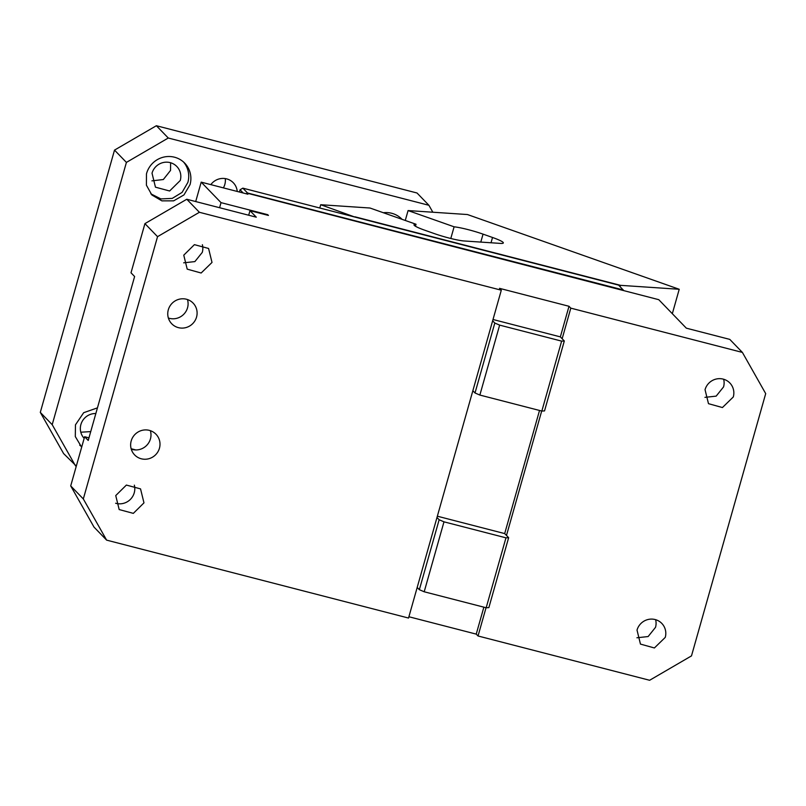 <?xml version="1.0" encoding="UTF-8"?>
<svg xmlns="http://www.w3.org/2000/svg" width="806" height="806" viewBox="0 0 806 806"><rect width="100%" height="100%" fill="white"/><g stroke="black" fill="none" stroke-linecap="round" stroke-linejoin="round"><path stroke-width="1.21" d="M432.832 212.22L428.913 205.288L417.014 192.997L156.374 125.726L114.512 150.107L40.3 412.38L63.603 453.577L76.318 466.08M225.277 178.6A14.861 14.478 -44.1 0 1 223.373 187.879M80.802 432.207L90.735 431.603M151.921 180.856L163.336 179.526L170.529 170.429L170.63 162.762M84.167 438.343A14.861 14.478 -44.1 0 1 95.843 413.528M152.022 173.199A14.861 14.478 -44.1 0 1 176.826 166.499A14.861 14.478 -44.1 0 1 180.262 180.484L169.623 190.992L155.457 187.173L152.022 173.199M97.445 407.866L83.683 412.692L75.462 424.822L75.301 436.56L81.658 447.209M150.833 193.823L160.878 198.911L172.252 198.387L182.085 192.392L187.858 182.448A22.87 22.276 -44.1 0 0 183.617 162.087M146.47 173.905L146.42 185.209L151.871 194.981L161.895 200.865L173.653 200.845L183.97 194.911L190.025 184.675A22.87 22.276 -44.1 0 0 184.735 163.175A22.87 22.276 -44.1 0 0 184.524 162.943A22.87 22.276 -44.1 0 0 146.581 173.471L146.47 173.905M383.354 212.734A22.87 22.276 -44.1 0 1 401.942 219.222A22.87 22.276 -44.1 0 1 402.033 219.323M400.814 218.144A22.87 22.276 -44.1 0 1 401.63 219.182M79.703 445.174L81.769 446.806M210.84 184.634A14.861 14.478 -44.1 0 1 237.236 191.445M428.913 205.288L168.273 138.017L156.374 125.726M168.273 138.017L126.411 162.399L114.512 150.107M126.411 162.399L52.199 424.671L40.3 412.38M52.199 424.671L75.502 465.868M131.197 440.942A14.861 14.478 135.9 0 0 148.798 458.735A14.861 14.478 135.9 0 0 156.001 434.243A14.861 14.478 135.9 0 0 131.197 440.942M131.257 449.174A14.861 14.478 135.9 0 0 150.369 430.686M199.394 212.29L501.302 290.2L408.531 618.051L106.624 540.131L83.32 498.944L157.543 236.662L199.394 212.29L186.78 199.253L256.288 217.187L249.981 210.668L268.438 215.434L267.723 214.688L221.025 202.638L201.198 182.146L195.707 201.55M196.543 317.09A14.861 14.478 135.9 0 0 178.952 299.288A14.861 14.478 135.9 0 0 171.749 323.78A14.861 14.478 135.9 0 0 196.543 317.09M143.972 502.863L133.333 513.372L119.177 509.563L115.742 495.579L126.381 485.071L140.536 488.889L143.972 502.863M183.768 255.159L194.407 244.651L208.573 248.46L212.008 262.444L201.147 273.012L187.204 269.144L183.768 255.159M106.624 540.131L94.01 527.094L70.706 485.907L84.62 436.731L88.227 440.449L134.612 276.529L131.005 272.801L144.929 223.625L186.78 199.253M187.476 299.54A14.861 14.478 -44.1 0 1 168.363 318.027M201.198 182.146L247.895 194.206L246.807 193.087L658.764 299.681L686.339 328.173L729.783 339.386L742.397 352.424L570.809 308.144L562.155 338.742L564.311 340.978L561.631 341.119L541.844 411.06L479.862 395.061L475.016 392.975L472.86 390.739M501.302 290.2L499.498 288.336L569.006 306.28L570.809 308.144M742.397 352.424L765.7 393.62L691.488 655.893L649.626 680.274L478.039 635.984L476.235 634.12L408.904 616.751M115.641 503.246A14.861 14.478 135.9 0 0 134.34 485.141M183.667 262.827L194.881 261.597L202.276 252.389A14.861 14.478 135.9 0 0 202.377 244.722M246.807 193.087L246.596 193.863M219.585 207.716L221.025 202.638M248.691 215.222L249.981 210.668M569.006 306.28L560.351 336.878L562.155 338.742M493.02 319.498L560.351 336.878M483.862 607.17L476.235 634.12M486.038 607.734L478.039 635.984M623.501 290.301L618.605 285.123L242.848 188.151L247.543 192.997L623.29 289.969M239.422 192.019L240.057 189.773L243.16 192.977M240.057 189.773L242.848 188.151M564.311 340.978L544.524 410.919L541.844 411.06M541.692 411.02L506.49 535.446L508.646 537.683L505.966 537.824L443.985 521.835L424.198 591.775L486.179 607.764L505.966 537.824M539.526 410.466L504.687 533.582L506.49 535.446M486.179 607.764L488.859 607.623L508.646 537.683M704.948 397.358L716.161 396.129L723.556 386.92A14.861 14.478 135.9 0 0 723.657 379.253M733.289 396.975L722.428 407.544L708.484 403.675L705.048 389.691A14.861 14.478 135.9 0 1 729.853 382.991A14.861 14.478 135.9 0 1 733.289 396.975M665.252 637.395A14.861 14.478 135.9 0 0 647.661 619.602A14.861 14.478 135.9 0 0 637.022 630.111L640.458 644.095L654.391 647.964L665.252 637.395M636.921 637.778L648.135 636.549L655.52 627.34A14.861 14.478 135.9 0 0 655.621 619.673M492.647 320.798L494.813 323.035L499.649 325.12L561.631 341.119M499.649 325.12L479.862 395.061M494.813 323.035L475.016 392.975M437.356 516.203L504.687 533.582M436.983 517.512L439.149 519.749L419.352 589.69L424.198 591.775M439.149 519.749L443.985 521.835M417.196 587.453L419.352 589.69M135.811 449.939L131.136 448.73M88.962 437.849L84.62 436.731M267.723 214.688L267.572 215.212M70.706 485.907L83.32 498.944M157.543 236.662L144.929 223.625M354.892 217.066L320.717 204.724L369.994 208.019L416.027 224.259L415.463 226.254M320.717 204.724L319.781 208.008M480.789 242.112L483.046 234.133A22.87 2.65 15.8 0 0 454.1 226.808L408.078 210.568L405.277 220.461M454.1 226.808L450.796 238.495M483.046 234.133L492.526 237.478A22.87 2.65 -164.2 0 1 503.327 242.959A22.87 2.65 -164.2 0 1 501.302 243.462L501.292 243.493M501.302 243.462L463.218 240.913A22.87 2.65 -164.2 0 1 434.283 233.579L424.802 230.234A22.87 2.65 -164.2 0 1 414.002 224.763A22.87 2.65 -164.2 0 1 416.027 224.259M354.962 216.804L620.418 285.314L620.146 286.714M672.325 313.685L679.226 289.273L467.44 214.537L408.078 210.568M620.529 285.344L679.226 289.273M491.015 242.797L492.526 237.478"/></g></svg>
